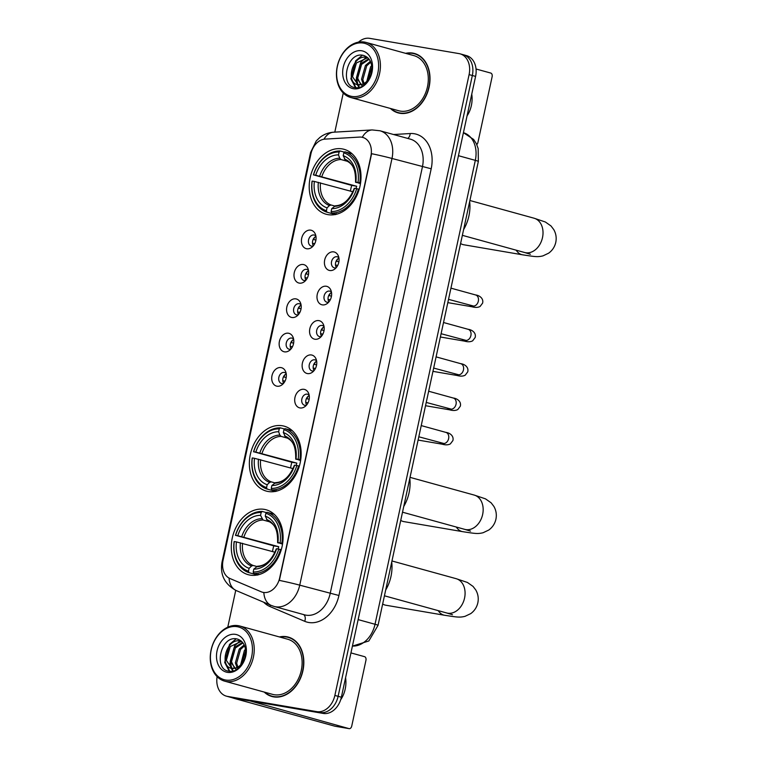 <?xml version="1.0" encoding="UTF-8"?>
<svg xmlns="http://www.w3.org/2000/svg" width="767" height="767" viewBox="0 0 767 767"><rect width="100%" height="100%" fill="white"/><g stroke="black" fill="none" stroke-linecap="round" stroke-linejoin="round"><path stroke-width="1.15" d="M282.361 425.762A33.671 25.215 -74.6 0 0 250.627 453.153A33.671 25.215 -74.6 0 0 266.302 491.091A33.671 25.215 -74.6 0 0 268.153 491.503A33.671 25.215 -74.6 0 0 299.887 464.121A33.671 25.215 -74.6 0 0 284.212 426.174A33.671 25.215 -74.6 0 0 282.361 425.762M264.289 509.365A33.671 25.215 -74.6 0 0 232.554 536.756A33.671 25.215 -74.6 0 0 248.23 574.694A33.671 25.215 -74.6 0 0 250.071 575.106A33.671 25.215 -74.6 0 0 281.805 547.724A33.671 25.215 -74.6 0 0 266.139 509.777A33.671 25.215 -74.6 0 0 264.289 509.365M342.226 148.903A33.671 25.215 -74.6 0 0 310.482 176.295A33.671 25.215 -74.6 0 0 326.157 214.233A33.671 25.215 -74.6 0 0 328.008 214.645A33.671 25.215 -74.6 0 0 359.742 187.263A33.671 25.215 -74.6 0 0 344.067 149.316A33.671 25.215 -74.6 0 0 342.226 148.903M306.742 248.767A9.53 7.133 105.4 0 1 301.699 238.259A9.53 7.133 105.4 0 1 310.76 230.158A9.53 7.133 105.4 0 1 315.275 233.993A9.53 7.133 105.4 0 1 311.555 247.501A9.53 7.133 105.4 0 1 306.742 248.767M315.899 236.035A5.714 4.286 -74.6 0 0 314.326 235.066A5.714 4.286 -74.6 0 0 314.019 234.999A5.714 4.286 -74.6 0 0 308.631 239.649A5.714 4.286 -74.6 0 0 311.287 246.092A5.714 4.286 -74.6 0 0 311.603 246.159A5.714 4.286 -74.6 0 0 313.128 246.073M299.312 283.119A9.53 7.133 105.4 0 1 294.269 272.621A9.53 7.133 105.4 0 1 303.329 264.519A9.53 7.133 105.4 0 1 307.855 268.354A9.53 7.133 105.4 0 1 304.125 281.863A9.53 7.133 105.4 0 1 299.312 283.119M308.468 270.387A5.714 4.286 -74.6 0 0 306.905 269.428A5.714 4.286 -74.6 0 0 306.589 269.361A5.714 4.286 -74.6 0 0 301.201 274.011A5.714 4.286 -74.6 0 0 303.857 280.454A5.714 4.286 -74.6 0 0 304.173 280.521A5.714 4.286 -74.6 0 0 305.697 280.434M291.882 317.48A9.53 7.133 105.4 0 1 286.839 306.973A9.53 7.133 105.4 0 1 295.909 298.881A9.53 7.133 105.4 0 1 300.424 302.716A9.53 7.133 105.4 0 1 296.695 316.215A9.53 7.133 105.4 0 1 291.882 317.48M301.038 304.748A5.714 4.286 -74.6 0 0 299.475 303.79A5.714 4.286 -74.6 0 0 299.159 303.713A5.714 4.286 -74.6 0 0 293.771 308.372A5.714 4.286 -74.6 0 0 296.436 314.815A5.714 4.286 -74.6 0 0 296.743 314.882A5.714 4.286 -74.6 0 0 298.267 314.786M284.452 351.842A9.53 7.133 105.4 0 1 279.418 341.334A9.53 7.133 105.4 0 1 288.478 333.233A9.53 7.133 105.4 0 1 292.994 337.077A9.53 7.133 105.4 0 1 289.264 350.577A9.53 7.133 105.4 0 1 284.452 351.842M293.608 339.11A5.714 4.286 -74.6 0 0 292.045 338.151A5.714 4.286 -74.6 0 0 291.728 338.074A5.714 4.286 -74.6 0 0 286.34 342.724A5.714 4.286 -74.6 0 0 289.006 349.167A5.714 4.286 -74.6 0 0 289.312 349.244A5.714 4.286 -74.6 0 0 290.846 349.148M277.021 386.204A9.53 7.133 105.4 0 1 271.988 375.696A9.53 7.133 105.4 0 1 281.048 367.594A9.53 7.133 105.4 0 1 285.564 371.439A9.53 7.133 105.4 0 1 281.844 384.938A9.53 7.133 105.4 0 1 277.021 386.204M286.187 373.471A5.714 4.286 -74.6 0 0 284.615 372.503A5.714 4.286 -74.6 0 0 284.298 372.436A5.714 4.286 -74.6 0 0 278.91 377.086A5.714 4.286 -74.6 0 0 281.575 383.529A5.714 4.286 -74.6 0 0 281.892 383.596A5.714 4.286 -74.6 0 0 283.416 383.51M329.724 270.502A9.53 7.133 105.4 0 1 324.69 259.994A9.53 7.133 105.4 0 1 333.75 251.892A9.53 7.133 105.4 0 1 338.266 255.737A9.53 7.133 105.4 0 1 334.537 269.236A9.53 7.133 105.4 0 1 329.724 270.502M338.88 257.77A5.714 4.286 -74.6 0 0 337.317 256.811A5.714 4.286 -74.6 0 0 337.001 256.734A5.714 4.286 -74.6 0 0 331.612 261.384A5.714 4.286 -74.6 0 0 334.278 267.827A5.714 4.286 -74.6 0 0 334.585 267.904A5.714 4.286 -74.6 0 0 336.109 267.808M322.293 304.863A9.53 7.133 105.4 0 1 317.26 294.355A9.53 7.133 105.4 0 1 326.32 286.254A9.53 7.133 105.4 0 1 330.836 290.099A9.53 7.133 105.4 0 1 327.116 303.598A9.53 7.133 105.4 0 1 322.293 304.863M331.459 292.131A5.714 4.286 -74.6 0 0 329.887 291.163A5.714 4.286 -74.6 0 0 329.57 291.096A5.714 4.286 -74.6 0 0 324.182 295.746A5.714 4.286 -74.6 0 0 326.847 302.188A5.714 4.286 -74.6 0 0 327.164 302.265A5.714 4.286 -74.6 0 0 328.688 302.169M314.873 339.225A9.53 7.133 105.4 0 1 309.83 328.717A9.53 7.133 105.4 0 1 318.89 320.616A9.53 7.133 105.4 0 1 323.406 324.451A9.53 7.133 105.4 0 1 319.686 337.959A9.53 7.133 105.4 0 1 314.873 339.225M324.029 326.483A5.714 4.286 -74.6 0 0 322.456 325.524A5.714 4.286 -74.6 0 0 322.14 325.457A5.714 4.286 -74.6 0 0 316.752 330.107A5.714 4.286 -74.6 0 0 319.417 336.55A5.714 4.286 -74.6 0 0 319.734 336.617A5.714 4.286 -74.6 0 0 321.258 336.531M307.442 373.577A9.53 7.133 105.4 0 1 302.399 363.069A9.53 7.133 105.4 0 1 311.46 354.977A9.53 7.133 105.4 0 1 315.975 358.812A9.53 7.133 105.4 0 1 312.255 372.311A9.53 7.133 105.4 0 1 307.442 373.577M316.598 360.845A5.714 4.286 -74.6 0 0 315.026 359.886A5.714 4.286 -74.6 0 0 314.719 359.819A5.714 4.286 -74.6 0 0 309.331 364.469A5.714 4.286 -74.6 0 0 311.987 370.912A5.714 4.286 -74.6 0 0 312.303 370.979A5.714 4.286 -74.6 0 0 313.828 370.892M300.012 407.939A9.53 7.133 105.4 0 1 294.969 397.431A9.53 7.133 105.4 0 1 304.029 389.329A9.53 7.133 105.4 0 1 308.555 393.174A9.53 7.133 105.4 0 1 304.825 406.673A9.53 7.133 105.4 0 1 300.012 407.939M309.168 395.206A5.714 4.286 -74.6 0 0 307.605 394.248A5.714 4.286 -74.6 0 0 307.289 394.171A5.714 4.286 -74.6 0 0 301.901 398.821A5.714 4.286 -74.6 0 0 304.557 405.264A5.714 4.286 -74.6 0 0 304.873 405.34A5.714 4.286 -74.6 0 0 306.397 405.244M313.387 245.766A5.714 4.286 105.4 0 1 315.966 236.428M305.956 280.128A5.714 4.286 105.4 0 1 308.535 270.78M298.526 314.489A5.714 4.286 105.4 0 1 301.105 305.141M291.105 348.841A5.714 4.286 105.4 0 1 293.675 339.503M283.675 383.203A5.714 4.286 105.4 0 1 286.254 373.865M336.377 267.501A5.714 4.286 105.4 0 1 338.947 258.163M328.947 301.862A5.714 4.286 105.4 0 1 331.517 292.524M321.517 336.224A5.714 4.286 105.4 0 1 324.096 326.886M314.087 370.586A5.714 4.286 105.4 0 1 316.666 361.238M306.656 404.938A5.714 4.286 105.4 0 1 309.235 395.599M359.55 137.082A17.152 12.847 105.4 0 1 361.813 137.197A17.152 12.847 105.4 0 1 362.753 137.408A17.152 12.847 105.4 0 1 370.883 156.113L279.696 577.848A17.152 12.847 105.4 0 1 262.448 592.22A17.152 12.847 105.4 0 1 261.24 591.798L229.985 578.529A17.152 12.847 105.4 0 1 223.063 560.246L310.942 153.812A17.152 12.847 105.4 0 1 324.997 139.115L359.55 137.082M390.413 108.454A30.814 23.077 -74.6 0 0 398.121 112.893A30.814 23.077 -74.6 0 0 399.808 113.267A30.814 23.077 -74.6 0 0 428.849 88.205A30.814 23.077 -74.6 0 0 414.506 53.489A30.814 23.077 -74.6 0 0 412.819 53.105A30.814 23.077 -74.6 0 0 405.618 53.335M416.107 54.016A30.814 23.077 -74.6 0 0 416.059 54.006A30.814 23.077 -74.6 0 0 414.487 53.805M398.265 112.605A30.814 23.077 -74.6 0 0 399.76 113.257M264.232 692.074A30.814 23.077 -74.6 0 0 271.94 696.503A30.814 23.077 -74.6 0 0 273.627 696.877A30.814 23.077 -74.6 0 0 302.668 671.815A30.814 23.077 -74.6 0 0 288.325 637.099A30.814 23.077 -74.6 0 0 286.637 636.715A30.814 23.077 -74.6 0 0 279.437 636.946M289.926 637.626A30.814 23.077 -74.6 0 0 289.878 637.617A30.814 23.077 -74.6 0 0 288.306 637.415M272.084 696.215A30.814 23.077 -74.6 0 0 273.579 696.867M371.612 153.697L279.351 580.398A22.233 1.103 12.2 0 1 299.734 585.163A25.416 19.031 105.4 0 1 275.574 606.764A25.416 19.031 105.4 0 1 274.174 606.457L304.614 614.856A25.416 19.031 -74.6 0 0 306.004 615.163A25.416 19.031 -74.6 0 0 330.174 593.562L422.425 166.861A25.416 19.031 -74.6 0 0 410.383 139.153L379.943 130.764A25.416 19.031 105.4 0 1 391.995 158.472A22.233 1.103 -167.8 0 0 371.612 153.697M362.292 137.331L363.98 137.801M217.109 676.657A19.06 14.276 -74.6 0 0 226.38 696.148L229.63 697.05A19.06 14.276 -74.6 0 0 230.675 697.28L319.992 712.533A19.06 14.276 -74.6 0 0 338.113 696.331L472.338 75.511A19.06 14.276 -74.6 0 0 463.306 54.725A19.06 14.276 -74.6 0 0 462.261 54.495M229.045 578.059A22.233 14.659 113 0 0 236.351 590.619L271.173 605.403A22.233 14.659 113 0 1 263.848 592.555L263.004 592.373M226.38 696.148A19.06 14.276 -74.6 0 0 227.425 696.388L316.742 711.632A19.06 14.276 -74.6 0 0 334.863 695.439L469.097 74.62A19.06 14.276 -74.6 0 0 460.056 53.834A19.06 14.276 -74.6 0 0 459.011 53.604L369.704 38.35A19.06 14.276 -74.6 0 0 358.515 42.127M343.261 93.018L334.805 132.135M235.737 590.341L227.77 627.195M475.588 76.403A19.06 14.276 -74.6 0 0 466.557 55.627L463.306 54.725A19.06 14.276 -74.6 0 1 472.338 75.511L338.113 696.331A19.06 14.276 -74.6 0 1 319.992 712.533L230.675 697.28A19.06 14.276 -74.6 0 1 229.63 697.05L232.88 697.941A19.06 14.276 -74.6 0 0 233.925 698.181L323.233 713.425A19.06 14.276 -74.6 0 0 341.363 697.232L475.588 76.403L469.097 74.62M476.777 144.56A3.173 2.1 99.7 0 0 477.918 142.47L492.126 76.729A3.173 2.1 99.7 0 0 490.775 73.066L476.039 69.001M467.065 115.827A21.601 14.276 99.7 0 0 471.369 105.53A21.601 14.276 99.7 0 0 471.753 94.159M351.852 96.421A27.315 20.46 -74.6 0 0 377.824 73.201A27.315 20.46 -74.6 0 0 363.385 43.086A27.315 20.46 -74.6 0 0 337.403 66.298A27.315 20.46 -74.6 0 0 351.852 96.421M352.389 97.888A28.59 21.409 -74.6 0 0 379.339 74.629A28.59 21.409 -74.6 0 0 366.032 42.415A28.59 21.409 -74.6 0 0 364.459 42.07A28.59 21.409 -74.6 0 0 337.518 65.32A28.59 21.409 -74.6 0 0 350.826 97.534A28.59 21.409 -74.6 0 0 352.389 97.888M350.826 97.534L398.706 110.745A28.59 21.409 -74.6 0 0 400.278 111.1A28.59 21.409 -74.6 0 0 427.229 87.841A28.59 21.409 -74.6 0 0 413.912 55.627L366.032 42.415M391.045 108.636A30.498 22.837 -74.6 0 0 398.207 112.586A30.498 22.837 -74.6 0 0 399.875 112.96A30.498 22.837 -74.6 0 0 428.619 88.157A30.498 22.837 -74.6 0 0 414.42 53.786A30.498 22.837 -74.6 0 0 412.751 53.422A30.498 22.837 -74.6 0 0 406.251 53.517M367.077 82.405L366.923 81.829M366.818 81.312L370.586 66.873L371.707 65.598M368.016 81.187L367.949 80.698M367.882 80.132L371.89 67.208M364.143 85.195L363.385 84.217M363.175 83.891L361.545 79.231L365.437 65.454L370.375 61.331M364.766 84.706L364.229 83.843M364.028 83.459L362.839 79.586L366.722 65.809L370.758 62.194M362.484 85.99L356.396 77.812L360.279 64.025L368.745 58.791M362.887 86.029L360.787 84.648L357.681 78.167L361.573 64.38L369.148 59.308M360.787 84.648A14.362 10.757 -74.6 0 0 371.928 68.934C371.765 61.676 368.937 57.17 363.453 55.416C347.029 50.996 339.388 85.645 354.766 87.553C359.042 88.378 363.04 86.786 366.76 82.769C369.895 79.078 371.755 74.706 372.35 69.644C370.634 78.943 366.779 83.948 360.787 84.648L357.336 84.571L359.349 85.089M358.064 84.725C345.035 83.488 352.321 53.968 366.703 57.41L367.614 57.621M357.988 84.715L352.523 76.738L356.415 62.961L367.729 57.717M361.717 50.775A19.443 14.563 -74.6 0 0 343.233 67.295A19.443 14.563 -74.6 0 0 353.51 88.732A19.443 14.563 -74.6 0 0 371.995 72.213A19.443 14.563 -74.6 0 0 361.717 50.775M355.984 87.745L351.526 79.02L351.276 76.642M359.531 87.457L357.94 84.734M357.911 84.686L356.434 78.071M355.485 87.687L350.874 78.838L355.687 60.794L362.369 55.214M359.109 87.553L357.288 84.562M357.201 84.36L356.032 80.267L360.845 62.223L365.763 57.63M460.603 243.503A17.785 11.754 99.7 0 0 463.728 244.759L522.49 254.797A17.785 11.754 -80.3 0 1 516.191 250.186M335.323 214.511L326.963 212.2L326.416 210.733A30.239 22.646 -74.6 0 1 312.198 181.079L314.365 181.443A27.315 20.46 -74.6 0 0 327.039 207.857L329.494 205.537L331.123 205.019L334.661 205.987M352.925 191.788L314.365 181.443M350.461 191.108A30.181 22.598 105.4 0 1 351.727 185.403L313.53 174.876A30.239 22.646 -74.6 0 1 339.11 152.019L338.496 154.886A27.315 20.46 -74.6 0 0 315.707 175.25L356.703 186.256A23.509 17.603 -74.6 0 0 356.041 188.567M347.863 161.444L340.96 159.536L339.723 158.232L338.496 154.886M463.604 229.582A34.946 26.174 -74.6 0 0 469.663 201.577M336.512 213.782L335.639 214.597M331.66 213.005A31.514 23.604 -74.6 0 0 358.457 189.065L356.693 188.672A30.239 22.646 -74.6 0 1 331.114 211.539L331.66 213.005L336.31 214.29M359.205 189.267L358.457 189.065M312.198 181.079L312.064 181.137A31.514 23.604 -74.6 0 0 326.963 212.2M339.11 152.019L340.193 150.994A31.514 23.604 -74.6 0 0 313.396 174.934M340.193 150.994L344.488 152.182M331.114 211.539L331.737 208.662A27.315 20.46 -74.6 0 0 354.517 188.308L356.693 188.672M327.039 207.857L326.416 210.733M315.707 175.25L313.53 174.876M334.191 206.342A24.439 18.303 -74.6 0 0 354.21 188.442C349.714 199.631 343.453 205.403 335.447 205.767L331.737 208.662M352.082 153.774L344.891 151.799L343.817 152.815A30.239 22.646 -74.6 0 1 358.036 182.469L359.79 182.862A31.514 23.604 -74.6 0 0 344.891 151.799M359.79 182.862L360.567 183.073M358.036 182.469L355.859 182.105A27.315 20.46 -74.6 0 0 343.194 155.691L343.817 152.815M360.471 183.677L355.859 182.105M343.194 155.691L345.553 160.313C350.241 162.882 355.955 165.336 355.543 182.249A24.439 18.303 -74.6 0 0 344.421 159.028M356.291 182.517L355.552 182.239M356.703 186.256L351.727 185.403M400.738 520.362A17.785 11.754 99.7 0 0 403.873 521.618L462.626 531.656A17.785 11.754 -80.3 0 1 456.327 527.044M275.468 491.369L267.098 489.058L266.561 487.591A30.239 22.646 -74.6 0 1 252.333 457.937L254.51 458.311A27.315 20.46 -74.6 0 0 267.175 484.725L269.629 482.395L271.269 481.877L274.797 482.846M293.061 468.647L254.51 458.311M290.597 467.966A30.181 22.598 105.4 0 1 291.872 462.261L253.676 451.734A30.239 22.646 -74.6 0 1 279.255 428.878L278.632 431.744A27.315 20.46 -74.6 0 0 255.852 452.108L296.839 463.115A23.509 17.603 -74.6 0 0 296.187 465.425M287.999 438.302L281.096 436.394L279.859 435.09L278.632 431.744M403.749 506.45A34.946 26.174 -74.6 0 0 409.808 478.435M276.647 490.64L275.784 491.455M271.806 489.864A31.514 23.604 -74.6 0 0 298.593 465.924L296.839 465.531A30.239 22.646 -74.6 0 1 271.259 488.397L271.806 489.864L276.456 491.148M299.341 466.125L298.593 465.924M252.333 457.937L252.199 457.995A31.514 23.604 -74.6 0 0 267.098 489.058M279.255 428.878L280.338 427.852A31.514 23.604 -74.6 0 0 253.541 451.792M280.338 427.852L284.634 429.041M271.259 488.397L271.882 485.521A27.315 20.46 -74.6 0 0 294.662 465.166L296.839 465.531M267.175 484.725L266.561 487.591M255.852 452.108L253.676 451.734M294.346 465.31C289.849 476.489 283.598 482.261 275.583 482.625L271.882 485.521M292.217 430.632L285.036 428.657L283.953 429.673A30.239 22.646 -74.6 0 1 298.181 459.328L299.935 459.721A31.514 23.604 -74.6 0 0 285.036 428.657M299.935 459.721L300.702 459.932M298.181 459.328L296.004 458.963A27.315 20.46 -74.6 0 0 283.33 432.55L283.953 429.673M300.616 460.536L296.004 458.963M283.33 432.55L285.688 437.171C290.386 439.74 296.091 442.195 295.688 459.107A24.439 18.303 -74.6 0 0 284.557 435.886M296.436 459.375L295.698 459.097M296.839 463.115L291.872 462.261M382.666 603.965A17.785 11.754 99.7 0 0 385.791 605.221L444.553 615.259A17.785 11.754 -80.3 0 1 438.254 610.647M257.386 574.972L249.026 572.661L248.479 571.194A30.239 22.646 -74.6 0 1 234.261 541.54L236.437 541.914A27.315 20.46 -74.6 0 0 249.102 568.328L251.557 565.998L253.187 565.48L256.724 566.449M274.989 552.25L236.437 541.914M272.525 551.569A30.181 22.598 105.4 0 1 273.79 545.864L235.603 535.337A30.239 22.646 -74.6 0 1 261.173 512.481L260.559 515.347A27.315 20.46 -74.6 0 0 237.78 535.711L278.766 546.718A23.509 17.603 -74.6 0 0 278.114 549.028M269.926 521.905L263.023 520.007L260.559 515.347M385.676 590.053A34.946 26.174 -74.6 0 0 391.726 562.038M258.575 574.243L257.712 575.058M253.724 573.467A31.514 23.604 -74.6 0 0 280.521 549.527L278.757 549.134A30.239 22.646 -74.6 0 1 253.187 572L253.724 573.467L258.374 574.751M281.268 549.728L280.521 549.527M234.261 541.54L234.127 541.598A31.514 23.604 -74.6 0 0 249.026 572.661M261.173 512.481L262.256 511.455A31.514 23.604 -74.6 0 0 235.469 535.395M262.256 511.455L266.552 512.644M253.187 572L253.8 569.124A27.315 20.46 -74.6 0 0 276.59 548.769L278.757 549.134M249.102 568.328L248.479 571.194M237.78 535.711L235.603 535.337M276.273 548.913C271.777 560.092 265.526 565.864 257.511 566.228L253.8 569.124M274.145 514.235L266.964 512.26L265.881 513.276A30.239 22.646 -74.6 0 1 280.099 542.94L281.863 543.324A31.514 23.604 -74.6 0 0 266.964 512.26M281.863 543.324L282.63 543.535M280.099 542.94L277.922 542.566A27.315 20.46 -74.6 0 0 265.257 516.153L265.881 513.276M282.534 544.139L277.922 542.566M265.257 516.153L267.616 520.774C272.314 523.343 278.018 525.798 277.606 542.71A24.439 18.303 -74.6 0 0 266.485 519.489M278.363 542.978L277.616 542.7M278.766 546.718L273.79 545.864M337.835 258.872A9.53 7.133 -74.6 0 0 336.598 261.298L338.899 261.796M337.71 265.44L335.793 265.018A9.53 7.133 -74.6 0 0 335.783 266.322M330.414 293.234A9.53 7.133 -74.6 0 0 329.168 295.65L331.478 296.158M330.289 299.792L328.362 299.379A9.53 7.133 -74.6 0 0 328.353 300.683M322.984 327.595A9.53 7.133 -74.6 0 0 321.737 330.011L324.048 330.519M322.859 334.153L320.932 333.731A9.53 7.133 -74.6 0 0 320.922 335.045M315.553 361.947A9.53 7.133 -74.6 0 0 314.307 364.373L316.618 364.881M315.429 368.515L313.502 368.093A9.53 7.133 -74.6 0 0 313.492 369.406M308.123 396.309A9.53 7.133 -74.6 0 0 306.877 398.735L309.187 399.233M307.998 402.876L306.071 402.454A9.53 7.133 -74.6 0 0 306.071 403.758M314.853 237.137A9.53 7.133 -74.6 0 0 313.607 239.553L315.918 240.061M314.729 243.695L312.802 243.273A9.53 7.133 -74.6 0 0 312.802 244.587M307.423 271.499A9.53 7.133 -74.6 0 0 306.177 273.915L308.487 274.423M307.299 278.057L305.371 277.635A9.53 7.133 -74.6 0 0 305.371 278.948M299.993 305.851A9.53 7.133 -74.6 0 0 298.747 308.276L301.057 308.775M299.868 312.418L297.951 311.996A9.53 7.133 -74.6 0 0 297.941 313.3M292.563 340.212A9.53 7.133 -74.6 0 0 291.326 342.638L293.627 343.137M292.438 346.78L290.52 346.358A9.53 7.133 -74.6 0 0 290.511 347.662M285.142 374.574A9.53 7.133 -74.6 0 0 283.895 376.99L286.206 377.498M285.017 381.132L283.09 380.71A9.53 7.133 -74.6 0 0 283.081 382.024M231.998 697.702A25.416 1.266 -167.8 0 0 236.322 699.005L334.93 726.215L349.033 728.621L250.32 700.98M349.033 728.621A3.173 2.1 99.7 0 0 349.177 728.65A3.173 2.1 99.7 0 0 351.737 726.081L365.945 660.339A3.173 2.1 99.7 0 0 364.593 656.677L350.941 652.909M340.682 699.725A21.601 14.276 99.7 0 0 345.188 689.14A21.601 14.276 99.7 0 0 345.572 677.769M225.671 680.032A27.315 20.46 -74.6 0 0 251.643 656.811A27.315 20.46 -74.6 0 0 237.204 626.697A27.315 20.46 -74.6 0 0 211.222 649.908A27.315 20.46 -74.6 0 0 225.671 680.032M226.207 681.499A28.59 21.409 -74.6 0 0 253.158 658.239A28.59 21.409 -74.6 0 0 239.85 626.025A28.59 21.409 -74.6 0 0 238.278 625.68A28.59 21.409 -74.6 0 0 211.337 648.93A28.59 21.409 -74.6 0 0 224.645 681.144A28.59 21.409 -74.6 0 0 226.207 681.499M224.645 681.144L272.525 694.356A28.59 21.409 -74.6 0 0 274.097 694.71A28.59 21.409 -74.6 0 0 301.048 671.451A28.59 21.409 -74.6 0 0 287.73 639.237L239.85 626.025M264.864 692.246A30.498 22.837 -74.6 0 0 272.026 696.196A30.498 22.837 -74.6 0 0 273.694 696.57A30.498 22.837 -74.6 0 0 302.438 671.767A30.498 22.837 -74.6 0 0 288.239 637.406A30.498 22.837 -74.6 0 0 286.57 637.032A30.498 22.837 -74.6 0 0 280.07 637.128M240.896 666.015L240.742 665.44M240.637 664.922L244.405 650.483L245.526 649.208M241.835 664.797L241.768 664.308M241.701 663.743L245.708 650.819M237.962 668.805L237.204 667.827M236.993 667.501L235.364 662.841L239.256 649.064L244.194 644.942M238.585 668.316L238.048 667.453M237.847 667.069L236.658 663.196L240.541 649.419L244.577 645.804M236.303 669.601L230.215 661.422L234.098 647.636L242.564 642.401M236.706 669.649L234.606 668.258L231.5 661.777L235.392 648L242.966 642.919M234.606 668.258A14.362 10.757 -74.6 0 0 245.747 652.544C245.584 645.287 242.755 640.781 237.271 639.026C220.848 634.606 213.207 669.255 228.585 671.163C232.861 671.988 236.859 670.396 240.579 666.379C243.714 662.688 245.574 658.316 246.169 653.254C244.452 662.554 240.598 667.558 234.606 668.258L231.155 668.182L233.168 668.699M231.883 668.345C218.854 667.098 226.14 637.588 240.522 641.02L241.432 641.231M231.807 668.325L226.342 660.349L230.234 646.571L241.547 641.327M235.536 634.386A19.443 14.563 -74.6 0 0 217.051 650.905A19.443 14.563 -74.6 0 0 227.329 672.343A19.443 14.563 -74.6 0 0 245.814 655.823A19.443 14.563 -74.6 0 0 235.536 634.386M229.803 671.355L225.345 662.63L225.095 660.253M233.35 671.067L231.759 668.345M231.73 668.297L230.253 661.681M229.304 671.298L224.693 662.448L229.506 644.405L236.188 638.825M232.928 671.163L231.107 668.172M231.02 667.971L229.851 663.877L234.664 645.833L239.582 641.241M338.928 595.489L299.734 585.163L391.995 158.472L431.188 168.788L338.928 595.489A31.763 23.787 105.4 0 1 308.717 622.488A31.763 23.787 105.4 0 1 304.739 621.318L269.926 606.524A31.763 23.787 105.4 0 1 263.714 602.239M379.943 130.764L372.129 129.939A22.233 14.276 86.6 0 0 362.292 137.293M222.766 561.943A22.233 1.103 -167.8 0 0 222.027 562.067L310.597 152.422A22.233 1.103 12.2 0 1 311.325 152.307M310.597 152.422L316.282 140.907L319.724 137.581C323.76 134.369 328.391 132.576 333.626 132.202A22.233 14.276 86.6 0 0 323.971 139.23M393.567 134.522L410.201 133.535A31.763 23.787 105.4 0 1 431.188 168.788M334.863 695.439L341.363 697.232M316.742 711.632L323.233 713.425M227.425 696.388L233.925 698.181M410.201 133.535A6.357 4.075 -93.4 0 1 407.689 138.415M270.32 605.048A6.357 4.19 -67 0 1 269.926 606.524M303.588 614.568A6.357 4.19 -67 0 1 304.739 621.318M352.427 646.044A25.416 19.031 -74.6 0 0 375.025 624.271L475.319 160.361A25.416 19.031 -74.6 0 0 463.421 132.691L473.632 139.46L476.412 143.793L478.177 148.606L478.34 161.434L378.045 625.354A12.703 0.633 12.2 0 0 375.025 624.271L358.141 619.611M458.445 155.701L475.319 160.361A12.703 0.633 12.2 0 1 478.34 161.434M469.893 200.503L534.072 218.212A17.785 13.327 105.4 0 1 542.499 237.607A17.785 13.327 105.4 0 1 525.587 252.727A17.785 13.327 105.4 0 1 524.609 252.506L530.39 254.27M320.491 182.834A23.509 17.603 -74.6 0 0 331.123 205.019M340.96 159.536A23.509 17.603 -74.6 0 0 321.824 176.631M318.353 182.325A24.439 18.303 -74.6 0 0 329.494 205.537M339.723 158.232A24.439 18.303 -74.6 0 0 319.695 176.122M410.038 477.362L474.207 495.07A17.785 13.327 105.4 0 1 482.644 514.465A17.785 13.327 105.4 0 1 465.722 529.585A17.785 13.327 105.4 0 1 464.744 529.364L470.526 531.128M260.627 459.692A23.509 17.603 -74.6 0 0 271.269 481.877M281.096 436.394A23.509 17.603 -74.6 0 0 261.969 453.498M274.337 483.2A24.439 18.303 -74.6 0 0 294.355 465.301M258.498 459.184A24.439 18.303 -74.6 0 0 269.629 482.395M279.859 435.09A24.439 18.303 -74.6 0 0 259.84 452.981M391.956 560.965L456.135 578.673A17.785 13.327 105.4 0 1 464.562 598.068A17.785 13.327 105.4 0 1 447.65 613.188A17.785 13.327 105.4 0 1 446.672 612.967L452.453 614.731M242.554 543.295A23.509 17.603 -74.6 0 0 253.187 565.48M263.023 520.007A23.509 17.603 -74.6 0 0 243.896 537.101M256.255 566.803A24.439 18.303 -74.6 0 0 276.273 548.904M240.426 542.787A24.439 18.303 -74.6 0 0 251.557 565.998M261.787 518.693A24.439 18.303 -74.6 0 0 241.768 536.584M475.3 294.892A5.714 4.286 105.4 0 1 475.617 294.959A5.714 4.286 105.4 0 1 478.244 301.546A5.714 4.286 105.4 0 1 472.894 306.052A5.714 4.286 105.4 0 1 472.577 305.985A5.714 4.286 105.4 0 1 472.271 305.889M450.948 288.152L475.617 294.959C479.241 295.343 483.795 298.277 482.616 303.109L480.094 306.455C477.994 307.605 475.243 307.701 471.849 306.742A5.714 3.777 -80.3 0 1 469.797 305.218M467.87 329.254A5.714 4.286 105.4 0 1 468.186 329.321A5.714 4.286 105.4 0 1 470.813 335.908A5.714 4.286 105.4 0 1 465.464 340.414A5.714 4.286 105.4 0 1 465.147 340.347A5.714 4.286 105.4 0 1 464.84 340.241M443.518 322.514L468.186 329.321C471.82 329.705 476.365 332.638 475.185 337.47L472.664 340.807C470.564 341.967 467.812 342.063 464.418 341.104A5.714 3.777 -80.3 0 1 462.367 339.58M460.449 363.616A5.714 4.286 105.4 0 1 460.756 363.683A5.714 4.286 105.4 0 1 463.383 370.26A5.714 4.286 105.4 0 1 458.033 374.775A5.714 4.286 105.4 0 1 457.717 374.708A5.714 4.286 105.4 0 1 457.41 374.603M436.087 356.876L460.756 363.683C464.39 364.066 468.934 367 467.755 371.832L465.233 375.168C463.134 376.329 460.382 376.424 456.988 375.466A5.714 3.777 -80.3 0 1 454.936 373.941M453.019 397.968A5.714 4.286 105.4 0 1 453.335 398.044A5.714 4.286 105.4 0 1 455.953 404.621A5.714 4.286 105.4 0 1 450.603 409.137A5.714 4.286 105.4 0 1 450.287 409.06A5.714 4.286 105.4 0 1 449.98 408.964M428.657 391.237L453.335 398.044C456.959 398.428 461.513 401.362 460.334 406.194L457.803 409.53C455.703 410.681 452.961 410.786 449.567 409.818A5.714 3.777 -80.3 0 1 447.506 408.293M445.589 432.329A5.714 4.286 105.4 0 1 445.905 432.396A5.714 4.286 105.4 0 1 448.532 438.983A5.714 4.286 105.4 0 1 443.173 443.489A5.714 4.286 105.4 0 1 442.856 443.422A5.714 4.286 105.4 0 1 442.559 443.326M421.227 425.589L445.905 432.396C449.529 432.78 454.083 435.714 452.904 440.546L450.373 443.892C448.273 445.042 445.531 445.138 442.137 444.179A5.714 3.777 -80.3 0 1 440.085 442.655M262.448 592.22L263.043 592.383M236.351 590.619C224.645 584.281 219.87 574.761 222.027 562.067M372.129 129.939L333.626 132.202M271.173 605.403L274.174 606.457M460.056 53.834L463.306 54.725M352.408 646.13L368.841 640.963L378.045 625.354M417.612 54.668L414.42 53.786M401.39 113.468L398.207 112.586M534.072 218.212L545.366 221.999L551.013 225.968L553.774 229.601C556.027 233.59 556.689 237.847 555.778 242.353C554.742 246.859 552.365 250.464 548.654 253.168L542.969 255.871C537.418 257.223 535.011 256.705 522.49 254.797M462.367 235.335L524.609 252.506M474.207 495.07L485.501 498.857L491.148 502.826L493.919 506.46C496.163 510.458 496.834 514.705 495.923 519.211C494.888 523.717 492.51 527.322 488.79 530.026L483.105 532.729C477.553 534.081 475.147 533.564 462.626 531.656M402.502 512.193L464.744 529.364M456.135 578.673L467.429 582.46L473.076 586.429L475.837 590.063C478.09 594.061 478.752 598.308 477.841 602.814C476.806 607.32 474.428 610.925 470.717 613.629L465.032 616.332C459.481 617.684 457.074 617.167 444.553 615.259M384.43 595.796L446.672 612.967M473.69 306.091L448.522 299.351M471.849 306.742L447.813 302.639M466.259 340.452L441.092 333.712M464.418 341.104L440.383 337.001M458.829 374.814L433.662 368.074M456.988 375.466L432.952 371.362M451.408 409.175L426.241 402.426M449.567 409.818L425.522 405.714M443.978 443.527L418.811 436.787M442.137 444.179L418.101 440.076M349.177 728.65L335.074 726.244M291.431 638.278L288.239 637.406M275.209 697.078L272.026 696.196"/></g></svg>
